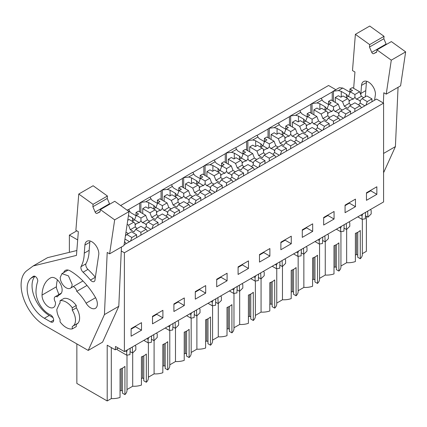 <?xml version="1.0" encoding="UTF-8"?>
<svg xmlns="http://www.w3.org/2000/svg" width="427" height="427" viewBox="0 0 427 427"><rect width="100%" height="100%" fill="white"/><g stroke="black" fill="none" stroke-linecap="round" stroke-linejoin="round"><path stroke-width="0.64" d="M124.086 244.831L376.55 99.075L383.579 103.131L124.39 252.773L121.268 250.969M124.39 252.773L124.39 351.592L383.579 201.95L383.579 103.131M362.342 253.654L366.387 251.316L366.387 216.286M120.638 205.526L328.566 85.485L335.862 89.697M321.253 98.322L332.233 91.981A6.917 3.992 60 0 1 332.9 91.405L339.321 87.7L342.774 88.042L349.959 92.189M376.854 194.328L366.462 200.327L366.462 192.774L376.854 186.775L376.854 194.328L370.743 190.8L366.462 193.271M248.482 268.444L248.482 260.892L238.09 266.891L238.09 274.444L248.482 268.444L242.371 264.916L242.371 264.42M259.488 254.54L259.488 262.093L269.88 256.093L269.88 248.541L259.488 254.54M205.691 293.146L205.691 285.594L195.299 291.598L195.299 299.151L205.691 293.146L199.58 289.618L199.58 289.127M216.697 279.242L216.697 286.795L227.089 280.795L227.089 273.243L216.697 279.242M334.063 219.035L334.063 211.482L323.671 217.482L323.671 225.034L334.063 219.035L327.952 215.507L327.952 215.011M355.461 206.679L355.461 199.126L345.069 205.131L345.069 212.683L355.461 206.679L349.35 203.151L349.35 202.66M280.881 242.184L280.881 249.736L291.273 243.737L291.273 236.184L280.881 242.184M312.671 231.386L312.671 223.833L302.279 229.833L302.279 237.385L312.671 231.386L306.559 227.858L306.559 227.361M162.9 317.853L162.9 310.301L152.508 316.3L152.508 323.853L162.9 317.853L156.789 314.325L156.789 313.829M173.906 303.949L173.906 311.502L184.299 305.502L184.299 297.95L173.906 303.949M131.116 328.651L141.508 322.652L141.508 330.204L131.116 336.204L131.116 328.651M124.39 351.592L115.498 346.457L115.231 349.836L118.284 348.069M346.649 229.411L346.649 262.712A14.369 8.294 0 0 0 355.387 261.559L355.387 233.323A14.369 8.294 180 0 0 360.281 230.5L360.281 258.735A14.369 8.294 0 0 0 362.342 254.449L362.342 219.27M360.281 258.735L357.751 257.273L357.751 232.293M357.751 255.159L356.529 254.449L355.387 255.111M346.649 262.712L340.943 266.005M325.257 241.762L325.257 275.063A14.369 8.294 0 0 0 333.994 273.91L333.994 245.674A14.369 8.294 180 0 0 338.883 242.851L338.883 271.086A14.369 8.294 0 0 0 340.943 266.806L340.943 231.621M338.883 271.086L336.359 269.629L336.359 244.644M336.359 267.51L335.136 266.806L333.994 267.462M325.257 275.063L319.551 278.356M303.859 254.118L303.859 287.419A14.369 8.294 0 0 0 312.596 286.261L312.596 258.025A14.369 8.294 180 0 0 317.491 255.202L317.491 283.437A14.369 8.294 0 0 0 319.551 279.157L319.551 243.972M317.491 283.437L314.961 281.98L314.961 257.001M314.961 279.861L313.738 279.157L312.596 279.813M303.859 287.419L298.158 290.712M282.466 266.469L282.466 299.77A14.369 8.294 0 0 0 291.203 298.612L291.203 270.382A14.369 8.294 180 0 0 296.092 267.558L296.092 295.788A14.369 8.294 0 0 0 298.158 291.508L298.158 256.323M296.092 295.788L293.568 294.331L293.568 269.352M293.568 292.212L292.346 291.508L291.203 292.169M282.466 299.77L276.76 303.063M261.068 278.82L261.068 312.121A14.369 8.294 0 0 0 269.805 310.968L269.805 282.733A14.369 8.294 180 0 0 274.7 279.909L274.7 308.145A14.369 8.294 0 0 0 276.76 303.859L276.76 268.679M274.7 308.145L272.17 306.682L272.17 281.703M272.17 304.568L270.948 303.859L269.805 304.52M261.068 312.121L255.367 315.414M239.675 291.177L239.675 324.472A14.369 8.294 0 0 0 248.413 323.319L248.413 295.084A14.369 8.294 180 0 0 253.302 292.26L253.302 320.496A14.369 8.294 0 0 0 255.367 316.215L255.367 281.03M253.302 320.496L250.777 319.038L250.777 294.059M250.777 316.919L249.555 316.215L248.413 316.871M239.675 324.472L233.969 327.765M218.277 303.528L218.277 336.828A14.369 8.294 0 0 0 227.015 335.67L227.015 307.435A14.369 8.294 180 0 0 231.909 304.611L231.909 332.846A14.369 8.294 0 0 0 233.969 328.566L233.969 293.381M231.909 332.846L229.379 331.389L229.379 306.41M229.379 329.27L228.157 328.566L227.015 329.228M218.277 336.828L212.577 340.122M196.884 315.879L196.884 349.179A14.369 8.294 0 0 0 205.622 348.026L205.622 319.791A14.369 8.294 180 0 0 210.511 316.967L210.511 345.203A14.369 8.294 0 0 0 212.577 340.917L212.577 305.732M210.511 345.203L207.986 343.74L207.986 318.761M207.986 341.627L206.764 340.917L205.622 341.579M196.884 349.179L191.179 352.472M175.486 328.23L175.486 361.53A14.369 8.294 0 0 0 184.224 360.377L184.224 332.142A14.369 8.294 180 0 0 189.118 329.318L189.118 357.554A14.369 8.294 0 0 0 191.179 353.273L191.179 318.088M189.118 357.554L186.588 356.097L186.588 331.112M186.588 353.978L185.366 353.273L184.224 353.93M175.486 361.53L169.786 364.823M154.094 340.586L154.094 373.887A14.369 8.294 0 0 0 162.831 372.728L162.831 344.493A14.369 8.294 180 0 0 167.72 341.669L167.72 369.905A14.369 8.294 0 0 0 169.786 365.624L169.786 330.439M167.72 369.905L165.196 368.448L165.196 343.468M165.196 366.329L163.973 365.624L162.831 366.281M154.094 373.887L148.388 377.18M132.696 352.937L132.696 386.238A14.369 8.294 0 0 0 141.433 385.079L141.433 356.849A14.369 8.294 180 0 0 146.328 354.026L146.328 382.256A14.369 8.294 0 0 0 148.388 377.975L148.388 342.79M146.328 382.256L143.798 380.799L143.798 355.819M143.798 378.68L142.575 377.975L141.433 378.637M132.696 386.238L126.995 389.531M111.303 347.567L111.303 398.588A14.369 8.294 0 0 0 120.04 397.436L120.04 369.2A14.369 8.294 180 0 0 124.93 366.377L124.93 394.612A14.369 8.294 0 0 0 126.995 390.326L126.995 355.147M124.93 394.612L122.405 393.15L122.405 368.17M122.405 391.036L121.183 390.326L120.04 390.988M111.303 398.588L107.198 400.958L76.855 383.441L76.855 343.906M69.377 252.341L69.377 235.128L76.823 230.826M77.682 239.926L69.377 235.128M128.943 211.498L129.584 211.13L128.671 209.406A6.917 3.992 60 0 0 128.116 209.636L127.139 210.201M128.692 209.497L139.672 203.156A6.917 3.992 60 0 1 140.344 202.579A6.917 3.992 60 0 1 140.894 202.35L145.794 201.774L150.977 198.779L150.064 197.055A6.917 3.992 60 0 0 149.509 197.285L140.344 202.579M150.09 197.141L161.07 190.805A6.917 3.992 60 0 1 161.737 190.228A6.917 3.992 60 0 1 162.292 189.994L167.187 189.417L169.781 187.923L172.375 186.423L171.462 184.704A6.917 3.992 60 0 0 170.907 184.934L161.737 190.228M171.483 184.79L182.462 178.449A6.917 3.992 60 0 1 183.135 177.872A6.917 3.992 60 0 1 183.685 177.643L188.585 177.066L191.173 175.572L193.767 174.072L192.855 172.348A6.917 3.992 60 0 0 192.299 172.577L183.135 177.872M192.881 172.439L203.86 166.098A6.917 3.992 60 0 1 204.528 165.521A6.917 3.992 60 0 1 205.083 165.292L209.977 164.715L215.165 161.721L214.253 159.997A6.917 3.992 60 0 0 213.697 160.226L204.528 165.521M214.274 160.082L225.253 153.747A6.917 3.992 60 0 1 225.926 153.17A6.917 3.992 60 0 1 226.475 152.941L231.375 152.359L236.558 149.37L235.645 147.646A6.917 3.992 60 0 0 235.09 147.875L225.926 153.17M235.672 147.731L246.651 141.39A6.917 3.992 60 0 1 247.318 140.814A6.917 3.992 60 0 1 247.873 140.584L252.768 140.008L255.362 138.513L257.956 137.014L257.043 135.29A6.917 3.992 60 0 0 256.488 135.524L247.318 140.814M257.065 135.38L268.044 129.039A6.917 3.992 60 0 1 268.716 128.463A6.917 3.992 60 0 1 269.266 128.233L274.166 127.657L279.349 124.663L278.436 122.939A6.917 3.992 60 0 0 277.881 123.168L268.716 128.463M278.463 123.029L289.442 116.688A6.917 3.992 60 0 1 290.109 116.112A6.917 3.992 60 0 1 290.664 115.882L295.559 115.306L300.741 112.312L299.834 110.588A6.917 3.992 60 0 0 299.279 110.817L290.109 116.112M299.855 110.673L310.835 104.337A6.917 3.992 60 0 1 311.507 103.761A6.917 3.992 60 0 1 312.057 103.526L316.957 102.95L322.139 99.955L321.227 98.237A6.917 3.992 60 0 0 320.672 98.466L311.507 103.761M332.9 91.405A6.917 3.992 60 0 1 333.455 91.175L333.455 101.364M348.112 96.577A15.671 9.047 0 0 0 346.43 94.388L341.258 91.405A15.676 9.047 0 0 0 338.349 90.599L333.455 91.175M322.139 99.955A15.676 9.047 0 0 0 323.533 101.637L328.566 104.54M326.714 108.928A15.671 9.047 0 0 0 325.038 106.739L319.866 103.756A15.676 9.047 0 0 0 316.957 102.95M300.741 112.312A15.676 9.047 0 0 0 302.14 113.993L307.168 116.897M305.321 121.279A15.671 9.047 0 0 0 303.64 119.096L298.473 116.107A15.676 9.047 0 0 0 295.559 115.306M279.349 124.663A15.676 9.047 0 0 0 280.742 126.344L285.775 129.248M283.923 133.635A15.671 9.047 0 0 0 282.247 131.447L277.075 128.463A15.676 9.047 0 0 0 274.166 127.657M257.956 137.014A15.676 9.047 0 0 0 259.349 138.695L264.377 141.599M262.53 145.986A15.671 9.047 0 0 0 260.849 143.798L255.682 140.814A15.676 9.047 0 0 0 252.768 140.008M236.558 149.37A15.676 9.047 0 0 0 237.951 151.046L242.984 153.955M241.132 158.337A15.671 9.047 0 0 0 239.456 156.149L234.284 153.165A15.676 9.047 0 0 0 231.375 152.359M215.165 161.721A15.676 9.047 0 0 0 216.558 163.402L221.586 166.306M219.74 170.688A15.671 9.047 0 0 0 218.058 168.505L212.892 165.516A15.676 9.047 0 0 0 209.977 164.715M193.767 174.072A15.676 9.047 0 0 0 195.16 175.753L200.194 178.657M198.341 183.044A15.671 9.047 0 0 0 196.666 180.856L191.493 177.872A15.676 9.047 0 0 0 188.585 177.066M172.375 186.423A15.676 9.047 0 0 0 173.768 188.104L178.796 191.008M176.949 195.395A15.671 9.047 0 0 0 175.267 193.207L170.101 190.223A15.676 9.047 0 0 0 167.187 189.417M150.977 198.779A15.676 9.047 0 0 0 152.37 200.46L157.403 203.364M155.551 207.746A15.671 9.047 0 0 0 153.875 205.563L148.703 202.574A15.676 9.047 0 0 0 145.794 201.774M129.584 211.13A15.676 9.047 0 0 0 130.977 212.811L136.005 215.715M134.158 220.102A15.671 9.047 0 0 0 132.477 217.914L128.442 215.582M107.198 400.958L107.198 345.197L115.231 349.836M370.743 190.8L370.743 190.303M242.371 264.916L238.09 267.387M269.88 256.093L263.769 252.56L263.769 252.069M263.769 252.56L259.488 255.031M199.58 289.618L195.299 292.089M227.089 280.795L220.978 277.267L220.978 276.771M220.978 277.267L216.697 279.738M327.952 215.507L323.671 217.973M349.35 203.151L345.069 205.622M291.273 243.737L285.161 240.209L285.161 239.718M285.161 240.209L280.881 242.68M306.559 227.858L302.279 230.329M156.789 314.325L152.508 316.797M184.299 305.502L178.187 301.974L178.187 301.478M178.187 301.974L173.906 304.44M141.508 330.204L135.396 326.676L135.396 326.185M135.396 326.676L131.116 329.148M356.529 254.449L356.529 232.88M335.136 266.806L335.136 245.231M313.738 279.157L313.738 257.588M292.346 291.508L292.346 269.939M270.948 303.859L270.948 282.29M249.555 316.215L249.555 294.641M228.157 328.566L228.157 306.997M206.764 340.917L206.764 319.348M185.366 353.273L185.366 331.699M163.973 365.624L163.973 344.055M142.575 377.975L142.575 356.406M117.137 348.731L117.137 349.665L126.707 355.189L126.707 351.667L127.406 349.852M121.183 390.326L121.183 368.757M139.672 203.156L139.672 211.835M140.894 212.539L140.894 202.35M148.703 208.173L148.703 202.574M161.07 190.805L161.07 199.478M162.292 200.188L162.292 189.994M170.101 195.822L170.101 190.223M182.462 178.449L182.462 187.127M183.685 187.832L183.685 177.643M191.493 183.466L191.493 177.872M203.86 166.098L203.86 174.776M205.083 175.481L205.083 165.292M212.892 171.115L212.892 165.516M225.253 153.747L225.253 162.42M226.475 163.13L226.475 152.941M234.284 158.764L234.284 153.165M246.651 141.39L246.651 150.069M247.873 150.774L247.873 140.584M255.682 146.408L255.682 140.814M268.044 129.039L268.044 137.718M269.266 138.423L269.266 128.233M277.075 134.057L277.075 128.463M289.442 116.688L289.442 125.367M290.664 126.072L290.664 115.882M298.473 121.706L298.473 116.107M310.835 104.337L310.835 113.011M312.057 113.721L312.057 103.526M319.866 109.355L319.866 103.756M332.233 91.981L332.233 100.66M341.258 96.998L341.258 91.405M346.43 94.388L346.43 97.543M325.038 109.899L325.038 106.739M303.64 122.25L303.64 119.096M282.247 134.601L282.247 131.447M260.849 146.952L260.849 143.798M239.456 159.308L239.456 156.149M218.058 171.659L218.058 168.505M196.666 184.01L196.666 180.856M175.267 196.367L175.267 193.207M153.875 208.718L153.875 205.563M132.477 221.069L132.477 217.914M60.207 277.481L61.952 273.622L68.448 275.879L72.126 284.361A8.428 4.868 60 0 1 70.38 288.22A8.428 4.868 60 0 1 63.885 285.962A8.428 4.868 60 0 1 60.207 277.481M60.052 300.709L60.052 303.143L59.577 303.383L56.844 309.42A13.184 7.611 60 0 0 60.052 319.401L60.052 321.835A15.559 8.983 -120 0 0 72.28 328.897L72.28 326.458A13.184 7.611 60 0 0 72.761 326.217A13.184 7.611 60 0 0 72.28 310.205L76.252 307.91L76.252 305.47A15.559 8.983 -120 0 0 64.029 298.414L60.052 300.709A15.559 8.983 -120 0 1 72.28 307.766L76.252 305.47M130.214 348.235L129.952 354.677L126.707 355.189M130.075 351.613L132.578 353.054L132.322 347.012M132.578 353.054L135.834 349.809L135.834 346.398L135.129 345.395M151.606 335.878L151.35 342.326L148.1 342.838L148.1 339.316L148.804 337.501M151.473 339.257L153.971 340.703L153.72 334.661M153.971 340.703L157.227 337.458L157.227 334.042L156.528 333.044M173.004 323.527L172.743 329.975L169.498 330.487L169.498 326.959L170.197 325.15M172.866 326.906L175.369 328.352L175.113 322.31M175.369 328.352L178.625 325.102L178.625 321.691L177.92 320.688M194.397 311.176L194.141 317.624L190.89 318.131L190.89 314.608L191.595 312.794M194.264 314.555L196.762 315.996L196.511 309.954M196.762 315.996L200.017 312.751L200.017 309.34L199.318 308.337M215.795 298.825L215.534 305.268L212.283 305.78L212.283 302.257L212.988 300.443M215.656 302.199L218.16 303.645L217.903 297.603M218.16 303.645L221.416 300.4L221.416 296.984L220.711 295.986M237.188 286.469L236.932 292.917L233.681 293.429L233.681 289.906L234.386 288.092M237.054 289.848L239.552 291.294L239.301 285.252M239.552 291.294L242.808 288.044L242.808 284.633L242.109 283.629M258.586 274.118L258.324 280.566L255.074 281.073L255.074 277.55L255.778 275.735M258.447 277.497L260.95 278.938L260.694 272.901M260.95 278.938L264.206 275.693L264.206 272.282L263.502 271.278M279.979 261.767L279.722 268.215L276.472 268.722L276.472 265.199L277.176 263.384M279.845 265.146L282.343 266.587L282.092 260.545M282.343 266.587L285.599 263.342L285.599 259.931L284.9 258.927M301.377 249.411L301.115 255.858L297.865 256.371L297.865 252.848L298.569 251.033M301.238 252.789L303.741 254.236L303.485 248.194M303.741 254.236L306.997 250.991L306.997 247.575L306.292 246.576M322.769 237.06L322.513 243.507L319.263 244.02L319.263 240.492L319.967 238.682M322.636 240.438L325.134 241.885L324.883 235.843M325.134 241.885L328.39 238.634L328.39 235.224L327.685 234.22M344.167 224.709L343.906 231.156L340.655 231.664L340.655 228.141L341.36 226.326M344.029 228.087L346.532 229.529L346.276 223.486M346.532 229.529L349.788 226.283L349.788 222.873L349.083 221.869M365.56 212.358L365.304 218.8L362.053 219.313L362.053 215.79L362.758 213.975M365.427 215.731L367.925 217.178L367.674 211.135M367.925 217.178L371.18 213.932L371.18 210.516L370.476 209.518M362.053 219.313L357.783 216.847M362.053 215.79L360.836 215.085M340.655 231.664L336.385 229.198M340.655 228.141L339.438 227.436M319.263 244.02L314.993 241.554M319.263 240.492L318.046 239.787M297.865 256.371L293.595 253.905M297.865 252.848L296.648 252.143M276.472 268.722L272.202 266.256M276.472 265.199L275.255 264.494M255.074 281.073L250.804 278.607M255.074 277.55L253.857 276.845M233.681 293.429L229.411 290.963M233.681 289.906L232.464 289.202M212.283 305.78L208.013 303.314M212.283 302.257L211.066 301.553M190.89 318.131L186.62 315.665M190.89 314.608L189.673 313.904M169.498 330.487L165.222 328.021M169.498 326.959L168.275 326.255M148.1 342.838L143.83 340.372M148.1 339.316L146.883 338.611M126.707 351.667L125.485 350.962M72.28 310.205L72.28 307.766M76.252 324.2L76.252 326.602L72.28 328.897M363.767 97.692L361.391 96.321L359.625 91.773L352.403 87.604L349.959 89.013L352.526 90.497L350.257 91.805L348.491 96.353L353.3 99.133A5.69 3.283 0 0 0 350.647 99.998A5.69 3.283 0 0 0 349.382 101.103L348.982 99.918L347.711 98.648L342.507 101.653L335.286 97.484L335.286 102.427M348.491 96.353L346.116 97.724M353.3 99.133L354.912 97.271L354.912 94.495L350.257 91.805M347.711 98.648L343.057 95.963L340.911 97.201L338.344 95.717L335.286 97.484M358.381 104.807A5.69 3.283 0 0 0 358.685 104.642L360.185 103.104L364.877 105.811M348.976 100.297L349.254 103.329A5.69 3.283 0 0 0 351.224 104.935M354.912 97.271L356.412 99.192A5.69 3.283 0 0 1 360.078 101.311L360.356 100.857M362.107 98.648L367.252 101.615L371.965 98.893L366.825 95.926L362.107 98.648L360.351 100.409L360.185 103.104M361.391 96.321L356.412 99.192M359.625 91.773L354.912 94.495M349.959 92.574L349.959 89.013M349.254 103.329L344.274 106.2L342.507 101.653M349.708 105.811L354.848 108.778L360.052 105.773L354.912 102.806L349.708 105.811L347.941 108.319L344.274 106.2M360.052 105.773L361.466 107.78M367.252 101.615L365.838 105.255M371.965 98.893L371.965 101.717M354.848 108.778L354.848 111.602M342.369 110.043L339.993 108.671L338.232 104.124L331.01 99.955L328.566 101.364L331.133 102.848L328.859 104.161L327.098 108.709L331.907 111.484A5.69 3.283 0 0 0 329.249 112.349A5.69 3.283 0 0 0 327.989 113.454L327.589 112.269L326.319 110.999L321.115 114.004L313.893 109.835L313.893 114.778M327.098 108.709L324.723 110.081M331.907 111.484L333.514 109.622L333.514 106.846L328.859 104.161M326.319 110.999L321.664 108.314L319.519 109.552L316.951 108.074L313.893 109.835M336.983 117.158A5.69 3.283 0 0 0 337.293 116.993L338.792 115.461L343.479 118.167M327.584 112.653L327.856 115.68A5.69 3.283 0 0 0 329.825 117.286M333.514 109.622L335.019 111.548A5.69 3.283 0 0 1 338.686 113.662L338.958 113.166M340.714 110.999L345.854 113.972L350.572 111.25L345.427 108.277L340.714 110.999L338.953 112.76L338.792 115.461M339.993 108.671L335.019 111.548M338.232 104.124L333.514 106.846M328.566 104.925L328.566 101.364M327.856 115.68L322.881 118.551L321.115 114.004M328.31 118.162L333.455 121.129L338.659 118.124L333.514 115.157L328.31 118.162L326.548 120.67L322.881 118.551M338.659 118.124L340.068 120.136M345.854 113.972L344.445 117.606M350.572 111.25L350.572 114.073M333.455 121.129L333.455 123.953M320.976 122.394L318.601 121.022L316.834 116.475L309.612 112.306L307.168 113.721L309.735 115.199L307.467 116.512L305.7 121.06L310.509 123.835A5.69 3.283 0 0 0 307.856 124.7A5.69 3.283 0 0 0 306.591 125.81L306.191 124.625L304.921 123.355L299.717 126.36L292.495 122.191L292.495 127.129M305.7 121.06L303.325 122.432M310.509 123.835L312.121 121.973L312.121 119.197L307.467 116.512M304.921 123.355L300.266 120.665L298.121 121.908L295.553 120.425L292.495 122.191M315.59 129.509A5.69 3.283 0 0 0 315.895 129.344L317.394 127.812L322.086 130.518M306.186 125.004L306.463 128.031A5.69 3.283 0 0 0 308.433 129.637M312.121 121.973L313.621 123.899A5.69 3.283 0 0 1 317.288 126.018L317.565 125.559M319.316 123.355L324.461 126.323L329.174 123.6L324.034 120.633L319.316 123.355L317.56 125.111L317.394 127.812M318.601 121.022L313.621 123.899M316.834 116.475L312.121 119.197M307.168 117.281L307.168 113.721M306.463 128.031L301.483 130.908L299.717 126.36M306.917 130.513L312.057 133.48L317.261 130.481L312.121 127.508L306.917 130.513L305.15 133.027L301.483 130.908M317.261 130.481L318.675 132.487M324.461 126.323L323.047 129.963M329.174 123.6L329.174 126.424M312.057 133.48L312.057 136.304M299.578 134.751L297.203 133.379L295.441 128.831L288.22 124.657L285.775 126.072L288.342 127.556L286.069 128.863L284.307 133.411L289.116 136.186A5.69 3.283 0 0 0 286.458 137.056A5.69 3.283 0 0 0 285.199 138.161L284.798 136.976L283.528 135.706L278.324 138.711L271.102 134.542L271.102 139.485M284.307 133.411L281.932 134.783M289.116 136.186L290.723 134.324L290.723 131.553L286.069 128.863M283.528 135.706L278.874 133.021L276.728 134.259L274.161 132.776L271.102 134.542M294.192 141.865A5.69 3.283 0 0 0 294.502 141.7L296.002 140.163L300.688 142.869M284.793 137.355L285.065 140.387A5.69 3.283 0 0 0 287.035 141.988M290.723 134.324L292.228 136.25A5.69 3.283 0 0 1 295.895 138.369L296.167 137.91M297.923 135.706L303.063 138.674L307.782 135.951L302.636 132.984L297.923 135.706L296.162 137.467L296.002 140.163M297.203 133.379L292.228 136.25M295.441 128.831L290.723 131.553M285.775 129.632L285.775 126.072M285.065 140.387L280.091 143.258L278.324 138.711M285.519 142.864L290.664 145.837L295.868 142.832L290.723 139.864L285.519 142.864L283.758 145.377L280.091 143.258M295.868 142.832L297.277 144.838M303.063 138.674L301.654 142.314M307.782 135.951L307.782 138.775M290.664 145.837L290.664 148.66M278.185 147.101L275.81 145.73L274.043 141.182L266.822 137.014L264.377 138.423L266.944 139.907L264.676 141.214L262.909 145.767L267.718 148.543A5.69 3.283 0 0 0 265.066 149.407A5.69 3.283 0 0 0 263.801 150.512L263.4 149.327L262.13 148.057L256.926 151.062L249.704 146.893L249.704 151.836M262.909 145.767L260.534 147.139M267.718 148.543L269.33 146.68L269.33 143.904L264.676 141.214M262.13 148.057L257.476 145.372L255.33 146.61L252.763 145.127L249.704 146.893M272.8 154.216A5.69 3.283 0 0 0 273.104 154.051L274.604 152.519L279.295 155.225M263.395 149.712L263.672 152.738A5.69 3.283 0 0 0 265.642 154.344M269.33 146.68L270.83 148.601A5.69 3.283 0 0 1 274.497 150.72L274.774 150.267M276.525 148.057L281.671 151.03L286.384 148.308L281.244 145.335L276.525 148.057L274.769 149.818L274.604 152.519M275.81 145.73L270.83 148.601M274.043 141.182L269.33 143.904M264.377 141.983L264.377 138.423M263.672 152.738L258.693 155.609L256.926 151.062M264.126 155.22L269.266 158.187L274.47 155.182L269.33 152.215L264.126 155.22L262.359 157.728L258.693 155.609M274.47 155.182L275.885 157.189M281.671 151.03L280.256 154.665M286.384 148.308L286.384 151.131M269.266 158.187L269.266 161.011M256.787 159.452L254.412 158.081L252.651 153.533L245.429 149.365L242.984 150.774L245.552 152.258L243.278 153.571L241.517 158.118L246.326 160.894A5.69 3.283 0 0 0 243.668 161.758A5.69 3.283 0 0 0 242.408 162.868L242.008 161.684L240.737 160.413L235.533 163.418L228.312 159.244L228.312 164.187M241.517 158.118L239.141 159.49M246.326 160.894L247.932 159.031L247.932 156.255L243.278 153.571M240.737 160.413L236.083 157.723L233.937 158.961L231.37 157.483L228.312 159.244M251.402 166.567A5.69 3.283 0 0 0 251.711 166.402L253.211 164.87L257.897 167.576M242.002 162.063L242.274 165.089A5.69 3.283 0 0 0 244.244 166.695M247.932 159.031L249.437 160.958A5.69 3.283 0 0 1 253.104 163.071L253.376 162.618M255.132 160.413L260.273 163.381L264.991 160.659L259.846 157.691L255.132 160.413L253.371 162.169L253.211 164.87M254.412 158.081L249.437 160.958M252.651 153.533L247.932 156.255M242.984 154.334L242.984 150.774M242.274 165.089L237.3 167.966L235.533 163.418M242.728 167.571L247.873 170.538L253.078 167.533L247.932 164.566L242.728 167.571L240.967 170.079L237.3 167.966M253.078 167.533L254.487 169.546M260.273 163.381L258.863 167.021M264.991 160.659L264.991 163.482M247.873 170.538L247.873 173.362M235.394 171.803L233.019 170.432L231.253 165.884L224.031 161.716L221.586 163.13L224.154 164.608L221.885 165.922L220.118 170.469L224.928 173.245A5.69 3.283 0 0 0 222.275 174.115A5.69 3.283 0 0 0 221.01 175.219L220.61 174.035L219.339 172.764L214.135 175.769L206.914 171.601L206.914 176.538M220.118 170.469L217.743 171.841M224.928 173.245L226.54 171.382L226.54 168.606L221.885 165.922M219.339 172.764L214.685 170.074L212.539 171.318L209.972 169.834L206.914 171.601M230.009 178.924A5.69 3.283 0 0 0 230.318 178.758L231.813 177.221L236.505 179.927M220.604 174.413L220.882 177.44A5.69 3.283 0 0 0 222.851 179.046M226.54 171.382L228.039 173.309A5.69 3.283 0 0 1 231.706 175.428L231.978 174.52L233.734 172.764L238.88 175.732L237.465 179.372M231.813 177.221L231.984 174.969M233.019 170.432L228.039 173.309M231.253 165.884L226.54 168.606M221.586 166.69L221.586 163.13M220.882 177.44L215.902 180.317L214.135 175.769M221.335 179.922L226.475 182.895L231.68 179.89L226.54 176.917L221.335 179.922L219.569 182.436L215.902 180.317M231.68 179.89L233.094 181.897M238.88 175.732L243.593 173.01L238.453 170.042L233.734 172.764M243.593 173.01L243.593 175.833M226.475 182.895L226.475 185.718M213.996 184.16L211.621 182.788L209.86 178.24L202.638 174.072L200.194 175.481L202.761 176.965L200.487 178.272L198.726 182.82L203.535 185.601A5.69 3.283 0 0 0 200.877 186.466A5.69 3.283 0 0 0 199.617 187.57L199.217 186.385L197.947 185.115L192.742 188.12L185.521 183.952L185.521 188.894M198.726 182.82L196.351 184.192M203.535 185.601L205.141 183.738L205.141 180.963L200.487 178.272M197.947 185.115L193.292 182.43L191.147 183.669L188.579 182.185L185.521 183.952M208.611 191.275A5.69 3.283 0 0 0 208.92 191.109L210.42 189.572L215.107 192.278M199.212 186.764L199.484 189.796A5.69 3.283 0 0 0 201.453 191.403M205.141 183.738L206.647 185.66A5.69 3.283 0 0 1 210.314 187.779L210.586 187.325M212.342 185.115L217.482 188.083L222.2 185.361L217.055 182.393L212.342 185.115L210.58 186.877L210.42 189.572M211.621 182.788L206.647 185.66M209.86 178.24L205.141 180.963M200.194 179.041L200.194 175.481M199.484 189.796L194.509 192.668L192.742 188.12M199.937 192.278L205.083 195.246L210.287 192.241L205.141 189.273L199.937 192.278L198.176 194.787L194.509 192.668M210.287 192.241L211.696 194.248M217.482 188.083L216.073 191.723M222.2 185.361L222.2 188.184M205.083 195.246L205.083 198.069M192.604 196.511L190.228 195.139L188.462 190.591L181.24 186.423L178.796 187.832L181.363 189.316L179.094 190.629L177.328 195.176L182.137 197.952A5.69 3.283 0 0 0 179.484 198.817A5.69 3.283 0 0 0 178.219 199.921L177.819 198.736L176.548 197.466L171.344 200.471L164.123 196.303L164.123 201.245M177.328 195.176L174.953 196.548M182.137 197.952L183.749 196.089L183.749 193.314L179.094 190.629M176.548 197.466L171.9 194.781L169.749 196.02L167.181 194.541L164.123 196.303M187.218 203.626A5.69 3.283 0 0 0 187.528 203.46L189.022 201.928L193.714 204.634M177.813 199.121L178.091 202.147A5.69 3.283 0 0 0 180.061 203.754M183.749 196.089L185.249 198.016A5.69 3.283 0 0 1 188.915 200.13L189.193 199.633M190.944 197.466L196.089 200.439L200.802 197.717L195.662 194.744L190.944 197.466L189.188 199.228L189.022 201.928M190.228 195.139L185.249 198.016M188.462 190.591L183.749 193.314M178.796 191.392L178.796 187.832M178.091 202.147L173.111 205.019L171.344 200.471M178.545 204.629L183.685 207.597L188.889 204.592L183.749 201.624L178.545 204.629L176.778 207.138L173.111 205.019M188.889 204.592L190.303 206.604M196.089 200.439L194.675 204.074M200.802 197.717L200.802 200.541M183.685 207.597L183.685 210.42M171.206 208.862L168.83 207.49L167.069 202.942L159.847 198.774L157.403 200.188L159.97 201.667L157.696 202.98L155.935 207.527L160.744 210.303A5.69 3.283 0 0 0 158.086 211.168A5.69 3.283 0 0 0 156.826 212.278L156.426 211.093L155.156 209.822L149.952 212.827L142.73 208.659L142.73 213.596M155.935 207.527L153.56 208.899M160.744 210.303L162.351 208.44L162.351 205.665L157.696 202.98M155.156 209.822L150.501 207.132L148.356 208.376L145.788 206.892L142.73 208.659M165.82 215.977A5.69 3.283 0 0 0 166.13 215.811L167.63 214.279L172.316 216.985M156.421 211.472L156.693 214.498A5.69 3.283 0 0 0 158.663 216.105M162.351 208.44L163.856 210.367A5.69 3.283 0 0 1 167.523 212.486L167.795 212.027M169.551 209.822L174.691 212.79L179.409 210.068L174.264 207.1L169.551 209.822L167.79 211.578L167.63 214.279M168.83 207.49L163.856 210.367M167.069 202.942L162.351 205.665M157.403 203.748L157.403 200.188M156.693 214.498L151.718 217.375L149.952 212.827M157.147 216.98L162.292 219.948L167.496 216.948L162.351 213.975L157.147 216.98L155.385 219.489L151.718 217.375M167.496 216.948L168.905 218.955M174.691 212.79L173.282 216.43M179.409 210.068L179.409 212.892M162.292 219.948L162.292 222.771M149.813 221.218L147.438 219.846L145.671 215.299L138.449 211.125L136.005 212.539L138.572 214.023L136.304 215.331L134.537 219.878L139.346 222.654A5.69 3.283 0 0 0 136.693 223.524A5.69 3.283 0 0 0 135.428 224.629L135.028 223.444L133.758 222.173L128.554 225.178L127.134 224.356M134.537 219.878L132.162 221.25M139.346 222.654L140.958 220.791L140.958 218.021L136.304 215.331M133.758 222.173L129.109 219.489L127.742 220.273M144.427 228.333A5.69 3.283 0 0 0 144.737 228.167L146.231 226.63L150.923 229.336M135.023 223.823L135.3 226.849A5.69 3.283 0 0 0 137.27 228.456M140.958 220.791L142.458 222.718A5.69 3.283 0 0 1 146.125 224.837L146.402 224.378M148.153 222.173L153.298 225.141L158.011 222.419L152.871 219.451L148.153 222.173L146.397 223.935L146.231 226.63M147.438 219.846L142.458 222.718M145.671 215.299L140.958 218.021M136.005 216.099L136.005 212.539M135.3 226.849L130.32 229.726L128.554 225.178M135.754 229.331L140.894 232.304L146.098 229.299L140.958 226.331L135.754 229.331L133.987 231.845L130.32 229.726M146.098 229.299L147.512 231.306M153.298 225.141L151.884 228.781M158.011 222.419L158.011 225.242M140.894 232.304L140.894 235.128M128.415 233.569L125.96 232.245M124.572 241.575L126.114 243.657M124.946 239.045L129.525 241.693M131.9 237.497L136.619 234.775L131.473 231.802L126.76 234.524L131.9 237.497L130.491 241.132M126.76 234.524L125.421 235.864M136.619 234.775L136.619 237.599M386.227 94.137L391.287 60.164L405.65 51.87L400.59 85.843L386.227 94.137L383.814 92.75L383.361 103.003M386.344 44.477A1.729 0.998 60 0 1 386.115 44.05L383.846 38.745L369.478 47.039L371.752 52.345A1.729 0.998 60 0 0 373.604 53.674L376.646 52.195L376.988 49.879L391.287 60.164M369.478 47.039L369.67 44.616L355.376 34.336L352.494 70.583L354.949 71.998L353.652 88.325M360.879 93.454L365.768 90.631L366.409 82.566L361.52 85.389L360.879 93.454A45.054 26.01 60 0 1 360.826 94.863M361.52 85.395A9.864 5.695 60 0 1 363.537 81.562A9.864 5.695 60 0 1 371.207 84.284A9.864 5.695 60 0 1 375.445 94.308L374.564 100.222M398.055 87.311L395.407 146.605L383.579 172.738M395.407 146.605L383.579 153.437M405.65 51.87L391.356 41.584L376.988 49.879M383.846 38.745L384.038 36.322L369.67 44.616M355.376 34.336L369.739 26.042L384.038 36.322M349.334 91.826L349.959 91.677M365.768 90.631A45.054 26.01 60 0 1 365.101 96.924M366.414 82.571A9.864 5.695 60 0 1 366.633 81.274M109.616 253.841L114.671 219.862L129.039 211.568L123.979 245.546L109.616 253.841L107.204 252.448L104.434 314.598L88.213 350.428L44.392 325.262A32.852 18.964 60 0 1 23.181 297.293A32.852 18.964 60 0 1 26.869 270.633L33.199 265.952L76.454 255.41L78.338 231.701L75.883 230.281L78.765 194.034L93.059 204.319L92.867 206.737L95.141 212.043L109.504 203.754L107.236 198.448L92.867 206.737M95.141 212.043A1.729 0.998 60 0 0 96.993 213.377L100.035 211.893L100.377 209.582L114.671 219.862M76.252 307.68A13.397 7.734 60 0 1 76.839 324.114A13.397 7.734 60 0 1 76.252 324.397M60.036 294.395A20.747 11.977 60 0 0 59.769 294.539A20.747 11.977 60 0 0 57.293 296.909A4.323 2.498 60 0 0 55.147 296.706A4.323 2.498 60 0 0 55.435 302.151A9.511 5.492 60 0 1 53.514 307.477A9.511 5.492 60 0 1 46.57 305.316A9.511 5.492 60 0 1 42.086 296.327A9.511 5.492 60 0 1 42.043 295.068A39.77 22.962 60 0 1 50.258 278.068A39.77 22.962 60 0 1 50.77 277.785A9.511 5.492 60 0 1 60.218 283.448A9.511 5.492 60 0 1 60.159 294.326A9.511 5.492 60 0 1 60.036 294.395L60.276 294.251M73.252 286.565A4.323 2.498 60 0 1 76.759 291.358A31.988 18.468 60 0 1 86.083 303.186L95.584 297.699M63.724 272.597A9.511 5.492 60 0 1 65.384 270.398A9.511 5.492 60 0 1 69.062 270.344A9.511 5.492 60 0 1 70.14 270.867A51 29.447 60 0 1 95.338 297.261A9.511 5.492 60 0 1 95.392 308.342A9.511 5.492 60 0 1 86.083 303.186M33.375 276.333A3.549 2.05 60 0 1 33.461 276.28A3.549 2.05 60 0 1 36.546 277.635A3.549 2.05 60 0 1 37.624 281.623A48.342 27.91 60 0 0 35.996 291.321A18.057 10.424 60 0 0 50.295 314.768A4.238 2.45 60 0 1 53.354 318.457A4.238 2.45 60 0 1 52.777 322.086A4.238 2.45 60 0 1 51.016 322.059A4.238 2.45 60 0 1 50.664 321.883L53.653 320.154M52.991 317.581L49.265 315.446L44.376 318.27L50.664 321.883M44.376 318.264A24.291 14.022 60 0 1 28.876 298.153A24.291 14.022 60 0 1 30.851 278.324A76.705 44.285 60 0 1 33.375 276.338L33.568 276.226M84.909 245.093L84.268 253.152L89.158 250.329L89.798 242.269L84.909 245.093A9.864 5.695 60 0 1 86.927 241.266A9.864 5.695 60 0 1 94.597 243.982A9.864 5.695 60 0 1 98.834 254.012L95.056 279.354A4.414 2.551 60 0 1 94.143 281.542A4.414 2.551 60 0 1 90.471 280.059A60.442 34.897 60 0 0 83.073 272.212A4.414 2.551 60 0 1 80.975 266.683L85.864 263.859A4.414 2.551 60 0 0 87.962 269.389A60.442 34.897 60 0 1 95.36 277.235A4.414 2.551 60 0 0 95.37 277.24M84.268 253.152A45.054 26.01 60 0 1 80.975 266.683M121.444 247.009L118.797 306.303L102.581 342.134L88.213 350.428M118.797 306.303L104.434 314.598M129.039 211.568L114.746 201.288L100.377 209.582M109.734 204.181A1.729 0.998 60 0 1 109.504 203.754M107.236 198.448L107.428 196.025L93.059 204.319M78.765 194.034L93.129 185.74L107.428 196.025M33.199 265.952L47.568 257.657L76.844 250.521M58.899 294.539L56.449 288.033L56.407 286.779A39.77 22.962 60 0 1 57.421 279.85M76.759 291.358L87.007 285.439M49.265 315.441A24.291 14.022 60 0 1 34.075 296.205A24.291 14.022 60 0 1 34.945 276.306M89.158 250.329A45.054 26.01 60 0 1 85.864 263.859M89.798 242.269A9.864 5.695 60 0 1 90.022 240.977M338.349 90.599L342.774 88.042M373.604 53.674L376.689 51.891M371.752 52.345L386.115 44.05M96.993 213.377L100.078 211.595M42.043 295.068L56.407 286.779M30.851 278.324L34.571 276.178M83.073 272.212L87.962 269.389M90.471 280.059L95.365 277.235M61.952 273.622L68.123 270.061M70.38 288.22L82.945 280.971M72.761 326.217L77.933 323.234M59.577 303.383L60.052 303.106M59.769 294.539L60.367 294.192M55.147 296.706L61.371 293.109"/></g></svg>
